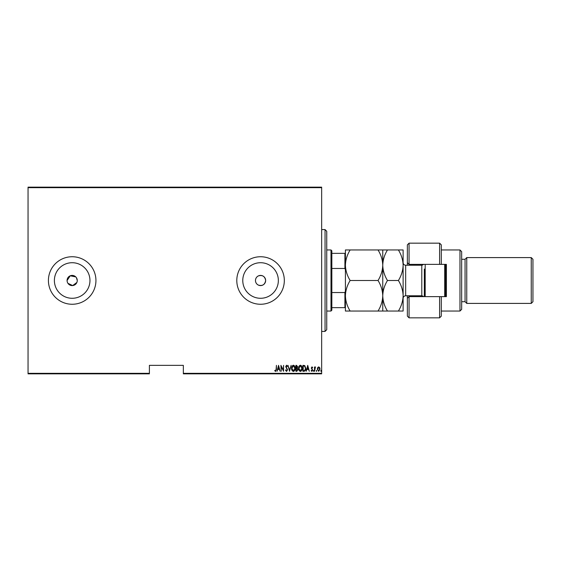 <?xml version="1.0" encoding="UTF-8"?>
<svg xmlns="http://www.w3.org/2000/svg" width="561" height="561" viewBox="0 0 561 561"><rect width="100%" height="100%" fill="white"/><g stroke="black" fill="none" stroke-linecap="round" stroke-linejoin="round"><path stroke-width="0.84" d="M77.166 281.496L77.264 280.5A5.091 5.091 0 0 0 72.173 275.409A5.091 5.091 0 0 0 67.082 280.5A5.091 5.091 0 0 0 72.173 285.591A5.091 5.091 0 0 0 77.264 280.5L76.408 277.674M75.777 276.903L70.23 275.795L67.082 280.5M258.355 275.914C256.517 276.882 255.557 278.41 255.465 280.5C255.55 282.583 256.51 284.111 258.355 285.086C262.457 286.215 264.89 284.686 265.648 280.5A5.091 5.091 0 0 0 260.556 275.409A5.091 5.091 0 0 0 255.465 280.5A5.091 5.091 0 0 0 260.556 285.591A5.091 5.091 0 0 0 265.648 280.5C264.89 276.314 262.457 274.785 258.355 275.914M278.347 280.5A17.784 17.784 0 0 0 260.556 262.716A17.784 17.784 0 0 0 242.773 280.5A17.784 17.784 0 0 0 260.556 298.284A17.784 17.784 0 0 0 278.347 280.5M89.963 280.5A17.784 17.784 0 0 0 72.173 262.716A17.784 17.784 0 0 0 54.389 280.5A17.784 17.784 0 0 0 72.173 298.284A17.784 17.784 0 0 0 89.963 280.5M95.938 280.5A23.758 23.758 0 0 0 72.173 256.742A23.758 23.758 0 0 0 48.414 280.5A23.758 23.758 0 0 0 72.173 304.258A23.758 23.758 0 0 0 95.938 280.5M284.322 280.5A23.758 23.758 0 0 0 260.556 256.742A23.758 23.758 0 0 0 236.798 280.5A23.758 23.758 0 0 0 260.556 304.258A23.758 23.758 0 0 0 284.322 280.5M321.656 373.331L321.656 373.843L183.342 373.843L183.342 373.331L321.656 373.331L321.656 187.669L28.05 187.669L28.05 187.157L321.656 187.157L321.656 187.669M28.05 373.331L149.394 373.331L149.394 373.843L28.05 373.843L28.05 187.669M317.68 367.602L318.69 366.88L319.693 367.595L320.058 369.138L318.69 371.375L317.316 369.138L317.68 367.602M314.497 371.298L314.497 366.957L314.805 367.595L315.492 366.88L314.497 371.298M311.979 366.88L312.666 367.497L312.456 367.869L311.972 367.413L311.6 367.995L312.666 370.12L311.902 371.375L311.145 370.786L311.355 370.386L311.888 370.842L312.365 370.141L311.299 368.016L311.979 366.88M304.013 371.298L302.919 371.298L302.919 365.358L304.756 365.569L305.815 368.402C305.962 369.965 305.359 370.933 304.013 371.298M295.913 371.298L295.913 365.358L296.58 365.358L297.667 366.831L297.274 368.093L297.975 369.608L296.86 371.298L295.913 371.298M289.518 371.298L287.996 365.358L289.56 370.155L291.117 365.358L289.518 371.298M281.215 371.298L280.914 365.358L283.277 370.043L283.578 365.358L283.578 371.298L281.215 366.628L281.215 371.298M276.117 369.306L276.419 365.358L276.419 369.369L275.598 371.452L274.743 370.765L274.932 370.309L275.619 370.842L276.117 369.306M183.342 373.331L183.342 365.358L149.394 365.358L149.394 373.331M278.551 365.358L280.149 371.298L279.329 369.39L277.849 369.39L277.029 371.298L278.551 365.358M286.545 371.452L285.486 370.148L285.78 369.853L286.552 370.842L287.232 369.832L285.71 366.592L286.552 365.204L287.463 366.214L287.176 366.578L286.517 365.814L286.019 366.564L287.541 369.839L286.545 371.452M291.573 368.353C291.475 366.796 292.071 365.744 293.382 365.204C294.721 365.709 295.338 366.754 295.233 368.325C295.331 369.881 294.728 370.926 293.41 371.452C292.092 370.94 291.475 369.909 291.573 368.353M298.578 368.353C298.48 366.796 299.076 365.744 300.387 365.204C301.727 365.709 302.344 366.754 302.239 368.325C302.337 369.881 301.734 370.926 300.416 371.452C299.097 370.94 298.487 369.909 298.578 368.353M307.723 365.358L309.321 371.298L308.501 369.39L307.014 369.39L306.194 371.298L307.723 365.358M313.354 370.877L313.662 370.386L313.964 370.877L313.662 371.375L313.354 370.877M316.173 370.877L316.474 370.386L316.783 370.877L316.474 371.375L316.173 370.877M320.745 370.877L321.046 370.386L321.348 370.877L321.046 371.375L320.745 370.877M67.18 281.496L67.474 282.449M67.944 283.326L72.678 285.57L76.878 282.449M279.175 368.787L278.593 366.501L278.004 368.787L279.175 368.787M294.925 368.325L293.396 365.814L291.881 368.353L293.396 370.842L294.925 368.325M296.636 365.968L296.222 365.968L296.222 367.869L297.365 366.838L296.636 365.968M296.425 368.479L296.222 370.688L296.671 370.688L297.667 369.608L297.064 368.549L296.425 368.479M301.93 368.325L300.401 365.814L298.887 368.353L300.401 370.842L301.93 368.325M303.228 365.968L303.228 370.688L304.651 370.533L305.514 368.402L304.574 366.13L303.228 365.968M308.34 368.787L307.758 366.501L307.176 368.787L308.34 368.787M319.749 369.145L318.683 367.413L317.617 369.145L318.683 370.842L319.749 369.145M325.05 229.582L326.747 231.286L326.747 329.714L325.05 331.418L325.05 229.582L321.656 229.582M330.99 249.954L331.839 250.802L331.839 310.198L330.99 311.046L330.99 249.954L326.747 249.954M331.839 253.348L345.415 253.348M331.839 292.533L344.91 292.533L345.415 291.215M345.415 269.785L344.91 268.467L344.91 253.348M331.839 268.467L344.91 268.467M345.415 307.652L344.91 307.652L344.91 292.533M331.839 307.652L344.91 307.652M441.304 264.378L439.607 264.378L439.607 243.165L441.304 244.862L441.304 264.378L446.395 264.378L446.395 296.622L441.304 296.622L441.304 316.138L439.607 317.835L439.607 296.622L409.06 296.622L409.06 317.835L407.363 316.138L407.363 295.773M409.06 296.622L407.363 298.319L409.06 296.622L409.06 295.773M422.636 265.08L422.636 264.378M459.971 249.954L461.668 251.651L461.668 309.349L459.971 311.046L459.971 249.954L441.304 249.954M531.253 257.59L532.95 259.287L532.95 301.713L531.253 303.41L531.253 257.59L466.759 257.59L465.062 259.287L465.062 301.713L461.668 301.713M466.759 257.59L466.759 303.41L531.253 303.41M439.607 264.378L409.06 264.378L409.06 265.227M409.06 243.165L409.06 264.378L407.363 262.681L407.363 244.862L409.06 243.165L439.607 243.165M407.363 265.227L407.363 262.681L409.06 264.378M446.395 280.5L446.395 264.378M422.636 296.622L422.636 295.92M439.607 296.622L441.304 296.622M425.182 264.378L425.182 296.622M445.546 264.378L445.546 296.622M444.698 296.622L444.698 264.378M398.394 311.046C401.36 306.229 402.938 301.138 403.121 295.773C402.924 290.346 401.346 285.254 398.394 280.5C401.353 275.717 402.931 270.626 403.121 265.227C402.931 259.834 401.353 254.743 398.394 249.954L403.121 249.954L403.121 311.046L387.476 311.046C384.523 306.292 382.953 301.201 382.756 295.773C382.574 301.138 380.996 306.229 378.03 311.046L350.141 311.046C347.189 306.292 345.611 301.201 345.415 295.773C345.597 290.409 347.175 285.318 350.141 280.5C347.175 275.703 345.604 270.612 345.415 265.227C345.604 259.827 347.182 254.736 350.141 249.954L345.415 249.954L345.415 311.046L350.141 311.046M378.03 249.954C380.989 254.743 382.567 259.834 382.756 265.227C382.946 259.827 384.516 254.736 387.476 249.954L350.141 249.954M382.756 249.954L382.756 265.227C382.567 270.626 380.989 275.717 378.03 280.5L350.141 280.5M378.03 280.5C380.982 285.254 382.553 290.346 382.756 295.773L382.756 311.046L387.476 311.046M378.03 311.046L382.756 311.046M382.756 265.227L382.756 295.773C382.932 290.409 384.509 285.318 387.476 280.5C384.516 275.703 382.939 270.612 382.756 265.227M398.394 280.5L387.476 280.5M398.394 249.954L387.476 249.954M424.333 296.622L424.333 269.042M423.681 296.622L421.788 295.773L421.788 265.227L405.666 265.227L405.666 295.773C404.116 295.928 403.268 296.776 403.121 298.319M325.05 331.418L321.656 331.418M330.99 311.046L326.747 311.046M465.062 259.287L461.668 259.287M439.607 317.835L409.06 317.835M459.971 311.046L441.304 311.046M465.062 301.713L466.759 303.41M421.788 295.773L405.666 295.773M421.788 265.227L423.681 264.378M405.666 265.227C404.116 265.072 403.268 264.224 403.121 262.681"/></g></svg>
